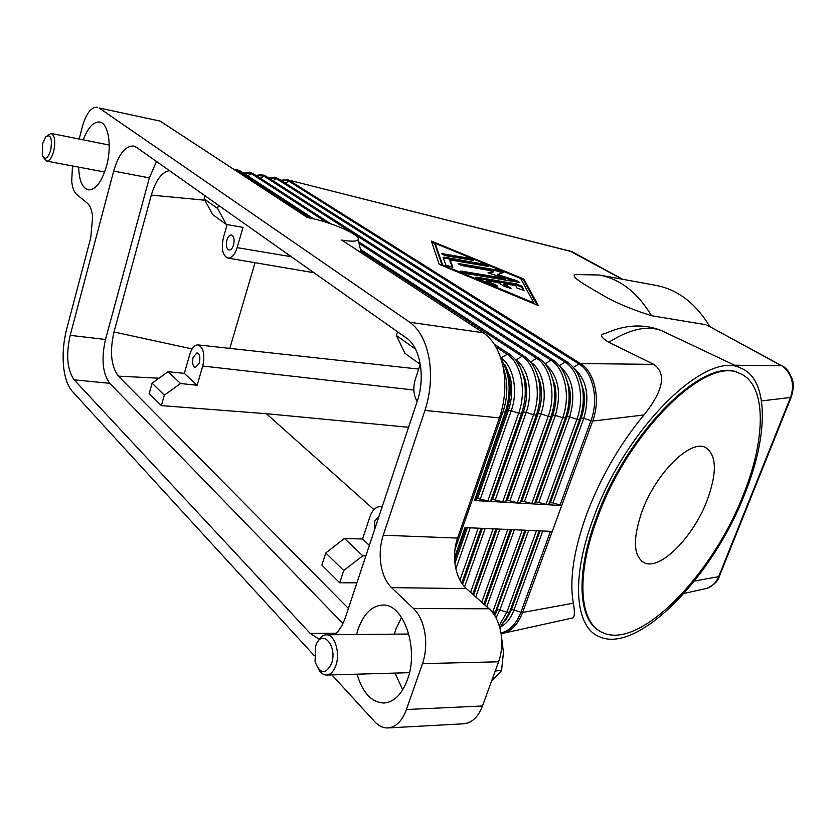 <?xml version="1.0" encoding="UTF-8"?>
<svg xmlns="http://www.w3.org/2000/svg" width="835" height="835" viewBox="0 0 835 835"><rect width="100%" height="100%" fill="white"/><g stroke="black" fill="none" stroke-linecap="round" stroke-linejoin="round"><path stroke-width="1.25" d="M160.174 121.106L307.353 217.528C329.658 221.4 361.378 235.063 358.173 239.572C356.931 241.534 351.452 241.691 341.734 240.052L483.256 332.768L409.745 322.258L99.073 107.965L160.174 121.106L99.073 107.965M79.189 139.038L82.31 126.899C84.168 119.864 86.704 114.447 89.929 110.658L93.624 107.684L97.215 107.151M454.553 557.55L465.011 527.595L552.269 531.404L561.725 505.551L489.56 501.397L477.599 498.464L474.457 500.53L505.363 412.02L506.438 411.905C510.602 399.401 511.302 386.991 508.536 374.685L500.739 357.985L508.536 374.685L510.237 377.336L505.039 364.864M571.777 618.15L572.612 617.963C574.689 617.169 574.939 612.243 573.363 603.194C569.188 580.106 573.645 550.369 586.744 513.984C600.689 477.286 619.758 444.272 643.962 414.964L592.641 421.09L561.725 505.551L552.989 502.889L550.338 502.733L547.718 504.747L536.227 501.908L533.502 503.923L521.896 501.063L519.078 503.098L507.346 500.207L504.434 502.252L492.587 499.34L489.56 501.397L474.457 500.53M454.929 549.67L503.025 411.78C508.024 396.322 508.097 381.626 503.255 367.703M572.038 251.732L287.47 179.796L280.748 180.224M643.962 414.964C663.428 390.592 666.706 373.725 653.805 364.363L580.45 363.569L290.162 180.976L280.79 180.256M653.805 364.363L608.778 342.298C600.595 337.246 599.342 334.344 605.041 333.603L605.083 333.593M707.37 325.316L781.32 365.73L734.633 365.229M705.93 324.731L651.519 315.714C630.081 309.023 612.389 301.331 598.434 292.647C586.253 285.601 569.794 276.437 575.263 274.527L599.342 275.018C620.217 279.005 637.606 292.574 651.519 315.714M439.189 264.33L431.382 241.075L523.785 279.026L538.324 305.568L439.189 264.33M761.53 400.925L790.495 397.46C794.335 386.302 792.634 376.689 785.38 368.621L782.52 366.189M537.218 305.109L523.482 279.923L520.852 278.838M523.785 279.026L523.482 279.923M435.066 243.58L431.768 242.223M435.15 243.34L442.581 264.914L533.826 302.855L520.664 278.483L435.15 243.34L434.858 244.227L442.185 265.572M442.581 264.914L442.341 265.645M533.826 302.855L533.575 303.585M560.045 505.196L590.94 420.694L592.641 421.09C600.866 399.725 594.791 371.93 580.45 363.569L578.937 363.966L288.868 181.195L285.299 183.115M501.083 633.702L504.1 633.066C512.147 630.425 518.316 623.557 522.595 612.472L552.269 531.404M744.663 494.205C712.965 576.578 637.742 654.609 599.259 636.656C575.012 627.189 570.702 578.227 593.518 517.877C625.436 428.313 706.316 349.781 740.447 367.974C769.129 378.662 768.638 435.317 744.663 494.205M599.342 275.018L656.206 285.424C677.801 289.568 695.691 303.314 709.886 326.683M568.792 250.458L622.232 279.203M706.932 325.076L782.155 365.98C786.048 367.483 789.461 371.992 792.352 379.497C793.908 383.923 793.511 389.841 791.173 397.262L790.495 397.46L718.653 576.651L694.459 581.066M791.267 397.032L719.394 576.244L718.653 576.651C716.065 582.778 712.078 586.692 706.681 588.414L704.917 588.8M599.175 630.707C578.133 619.142 575.524 572.998 596.545 517.408C627.367 431.058 705.335 355.282 738.338 372.827L740.561 373.809M743.234 494.988C712.599 574.647 639.902 650.016 602.87 632.7C579.427 623.568 575.357 576.171 597.432 517.909C628.285 431.538 706.243 355.71 739.226 373.245C766.801 383.526 766.394 438.083 743.234 494.988M642.219 510.874C655.997 473.184 690.044 439.544 705.137 447.309C716.743 454.511 717.38 472.297 707.026 500.676C693.3 537.03 660.297 570.576 644.401 562.863C633.212 556.371 632.492 539.045 642.219 510.874M226.316 224.438L217.559 208.426L204.126 198.876L212.748 214.647L226.316 224.438L243.016 227.402L237.14 247.64C234.792 254.769 231.681 258.245 227.819 258.057C222.517 255.479 221.056 248.621 223.415 237.505L227.13 224.584M218.457 205.264L217.559 208.426M233.549 244.989C232.422 248.423 230.93 250.103 229.061 250.041C226.494 248.809 225.774 245.5 226.922 240.094C228.038 236.649 229.541 234.959 231.42 235.032C233.988 236.263 234.698 239.582 233.549 244.989M204.126 198.876L205.003 195.755M229.802 348.393L255.051 262.701M415.527 349.124L396.354 335.493L404.975 353.341L420.329 364.425M417.176 401.437C413.471 395.247 412.855 387.847 415.339 379.215L420.255 364.363M420.026 390.352L421.101 381.553M397.554 331.787L396.354 335.493M168.065 371.7L152.106 383.192L149.183 393.536L161.343 405.612L164.328 395.143L180.579 383.536L168.065 371.7L184.326 373.37L189.796 354.374C191.799 348.091 194.513 344.928 197.968 344.907C203.479 347.391 205.066 354.437 202.728 366.033L197.133 385.279L184.326 373.37M152.106 383.192L164.328 395.143M197.133 385.279L180.579 383.536M193.104 357.349L197.06 352.787C199.711 354.009 200.473 357.411 199.346 362.985L195.4 367.536C192.739 366.314 191.977 362.922 193.104 357.349M408.597 427.28L266.365 413.701L161.343 405.612M373.923 509.58L266.365 413.701M344.438 538.45L325.796 552.979L343.738 570.503L362.776 555.797L344.438 538.45L362.526 539.013L369.884 516.761C372.264 510.164 375.698 506.782 380.175 506.615L382.117 506.991M343.738 570.503L339.699 582.788L321.872 565.086L325.796 552.979M365.866 555.891L362.776 555.797M362.526 539.013L369.362 545.37M374.56 529.714L374.706 521.113L379.027 516.27M356.921 582.82L339.699 582.788M348.414 608.433L118.424 376.147L159.036 378.203M477.14 277.23L516.354 283.921L521.938 286.228L524.067 290.465L517.074 288.148L515.779 285.633L503.996 283.639L511.062 288.284L504.705 286.53L498.318 282.668L486.325 280.633L497.879 286.061L492.921 285.017L477.766 278.723L475.71 277.241L477.14 277.23L476.503 278.118M468.404 258.109C471.629 258.902 473.393 259.695 473.716 260.478L447.205 255.98C443.938 255.186 442.153 254.383 441.851 253.6L468.404 258.109L468.101 258.996L442.727 254.466M444.575 257.211L482.693 263.985C485.928 264.789 487.713 265.582 488.047 266.375L450.19 259.915L452.831 267.336L445.796 265.029L443.093 257.378L444.575 257.211L444.283 258.119L443.322 258.025M505.78 278.535L488.016 272.815L493.401 271.135L463.54 265.916C460.21 265.102 458.394 264.288 458.091 263.463L497.806 270.206C501.063 271.01 502.868 271.813 503.213 272.617L497.524 274.464L516.322 280.518L519.819 282.48L466.285 273.546C462.882 272.711 461.024 271.876 460.722 271.02L505.78 278.535L505.478 279.443L461.515 271.897M523.451 290.57L521.625 287.136L516.04 284.829L476.827 278.159M496.773 286.134L486.012 281.572L486.325 280.633M509.945 288.336L503.682 284.558L503.996 283.639M472.526 260.499L468.101 258.996M486.868 266.407L482.39 264.872L444.283 258.119M452.32 267.44L449.888 260.833L450.19 259.915M518.66 282.522L497.222 275.373L497.524 274.464M502.44 272.888L497.503 271.093L458.926 264.33M493.401 271.135L493.088 272.043L489.3 273.222M118.424 376.147C111.055 366.304 109.583 351.587 113.988 331.986L151.312 195.108L204.846 200.202M113.988 331.986L192.123 348.946M151.312 195.108C155.727 180.297 161.771 172.146 169.442 170.632M573.363 603.194L522.595 612.472L520.936 612.17C516.322 623.995 509.663 630.916 500.958 632.92M482.484 705.992L406.426 709.51C403.044 718.768 398.253 724.623 392.064 727.087L387.993 727.943L463.738 723.788L467.903 722.953C474.228 720.563 479.081 714.917 482.484 705.992L498.61 661.8C501.866 652.511 502.607 642.668 500.843 632.262C498.85 621.981 494.936 614.153 489.101 608.788L466.389 588.612C460.826 583.456 457.152 576.025 455.378 566.318C453.781 556.538 454.511 547.134 457.549 538.084L499.424 417.917C505.008 401.249 506.281 384.497 503.255 367.671C499.81 351.149 493.141 339.521 483.256 332.768M409.745 322.258C419.358 329.167 425.787 341.181 429.044 358.288C431.893 375.719 430.526 393.097 424.963 410.434L499.424 417.917L503.025 411.78L505.363 412.02C511.511 391.803 510.122 374.268 501.209 359.436M314.263 655.673L72.186 391.218C67.489 385.812 64.577 377.149 63.46 365.239C62.5 353.226 63.564 341.171 66.664 329.105L90.764 237.745L92.612 216.839C91.892 210.19 90.17 205.671 87.424 203.281L76.663 194.398C74.012 192.071 72.363 187.708 71.716 181.31L72.468 165.956M156.489 161.489L149.361 177.865L105.492 339.48C101.139 358.893 102.569 373.516 109.792 383.338L342.914 623.495M319.283 639.266L310.223 633.431L74.169 379.821C67.176 369.884 65.85 355.063 70.182 335.346L113.664 171.102C118.706 154.141 125.333 145.781 133.537 146.031L136.408 147.304L406.603 338.175C420.172 347.016 425.558 377.378 417.343 400.936L345.711 616.554C343.039 624.465 339.427 630.519 334.877 634.715M331.86 674.889L374.602 721.586C378.704 726.001 383.171 728.12 387.993 727.943M457.549 538.084L383.244 535.235C380.217 544.618 379.445 554.377 380.927 564.523C382.597 574.584 386.125 582.287 391.521 587.631L466.389 588.612M489.101 608.788L413.565 608.569C419.222 614.132 423.001 622.263 424.879 632.951C426.528 643.754 425.735 653.982 422.489 663.627L498.61 661.8M406.426 709.51L422.489 663.627M413.565 608.569L391.521 587.631M83.218 139.842C88.04 127.442 93.551 121.503 99.741 122.046C108.414 123.173 112.099 145.874 106.598 165.758C101.745 182.03 95.639 190.067 88.291 189.869C82.341 188.073 79.116 180.485 78.636 167.125M401.562 617.357L395.947 628.964L394.412 634.151M395.007 673.104L402.71 689.814M356.597 634.506L358.132 629.225C363.684 613.777 371.846 605.73 382.639 605.072C403.535 603.402 419.264 648.544 407.48 679.596C401.938 694.323 394.11 702.141 383.996 703.039C371.596 702.444 362.609 692.82 357.036 674.179M383.244 535.235L424.963 410.434M495.249 671.006L501.584 670.38L503.474 652.385L501.167 634.297M491.596 681.016L501.428 670.829M501.584 670.38L495.416 670.557M317.999 641.468C320.212 637.168 322.957 634.944 326.224 634.798C334.532 634.068 340.523 652.636 335.91 665.328C333.697 671.465 330.577 674.701 326.548 675.045C323.249 675.014 320.463 672.874 318.187 668.637M331.526 663.637C325.587 674.805 320.097 674.169 315.056 661.737L315.546 646.363C321.12 627.482 338.06 645.288 331.526 663.637M47.491 135.406L51.175 133.433C54.786 135.5 55.642 141.407 53.743 151.156C51.833 157.825 49.453 161.145 46.593 161.092L43.775 157.857M42.616 143.641L45.664 136.846C50.716 133.746 52.407 138.151 50.737 150.081C47.929 158.462 45.194 160.383 42.522 155.821L42.616 143.641M550.495 531.331L520.936 612.17L512.346 609.613L509.58 612.149L506.908 612.149L499.194 625.561M539.139 530.83L509.433 612.566L500.718 626.751M509.684 354.343L507.231 354.384L495.896 346.901M490.615 501.188L521.52 413.482L518.681 413.179C526.791 391.25 521.071 362.828 507.231 354.384L500.718 357.912M487.786 501.031L518.681 413.179L511.229 410.736C518.441 391.145 513.4 365.761 501.083 358.152L500.948 358.236M480.449 498.631L511.229 410.736L508.379 410.444C512.085 399.328 512.7 388.285 510.237 377.336L505.071 364.874M477.599 498.464L508.379 410.444L506.438 411.905L475.543 500.322M240.73 171.269L234.374 169.724M310.599 218.175L238.664 171.154L237.505 171.77M505.467 502.054L536.373 415.026L533.575 414.734C541.685 392.982 535.913 364.759 522.011 356.357L360.793 250.98M524.411 356.305L522.011 356.357L515.779 360M502.67 501.887L533.575 414.734L526.186 412.313C533.398 392.867 528.304 367.671 515.926 360.104L515.884 360.135M495.395 499.507L526.186 412.313L523.378 412.01C526.968 401.374 527.647 390.749 525.434 380.134L520.309 367.296M492.587 499.34L523.378 412.01L521.52 413.482C525.559 401.52 526.332 389.569 523.837 377.629L520.654 367.984L515.905 360.167M326.788 222.496L251.429 173.711L243.256 172.908L249.613 172.187L253.235 173.659L251.429 173.711L247.598 175.747M520.09 502.889L550.996 416.54L548.251 416.258C556.36 394.673 550.526 366.669 536.561 358.298L359.04 243.371M538.919 358.236L536.561 358.298L530.59 361.993M517.335 502.733L548.251 416.258L540.913 413.857C548.094 394.642 543.021 369.728 530.674 362.108M510.122 500.374L540.913 413.857L538.147 413.565C541.612 403.42 542.353 393.212 540.391 382.962L535.35 369.728M507.346 500.207L538.147 413.565L536.373 415.026C540.266 403.608 541.111 392.137 538.899 380.614C537.375 373.329 534.734 367.285 530.976 362.494M253.464 173.805L330.942 223.863M266.052 176.321L255.907 175.381M534.494 503.724L565.41 418.043L562.696 417.761C570.806 396.354 564.919 368.538 550.902 360.219L264.048 176.227L260.311 178.231M553.208 360.135L550.902 360.219L545.078 363.841M531.791 503.568L562.696 417.761L555.421 415.371C561.736 392.742 558.375 375.677 545.359 364.185M524.62 501.23L555.421 415.371L552.686 415.089C556.027 405.445 556.83 395.686 555.118 385.822L550.171 372.128M521.896 501.063L552.686 415.089L550.996 416.54C554.743 405.695 555.661 394.725 553.741 383.63C551.382 371.919 546.57 363.59 539.295 358.664M278.493 178.805L268.421 177.834M548.689 504.549L579.594 419.514L576.922 419.243C585.032 398.003 579.104 370.385 565.024 362.098L276.531 178.732L272.878 180.684M567.289 362.014L565.024 362.098L559.346 365.647M546.017 504.392L576.922 419.243L569.7 416.874C575.983 394.642 572.685 377.754 559.826 366.231M538.909 502.065L569.7 416.874L567.017 416.592C570.201 407.47 571.077 398.18 569.627 388.724L564.784 374.518M536.227 501.908L567.017 416.592L565.41 418.043C568.99 407.783 569.971 397.345 568.343 386.709C567.017 378.871 564.397 372.316 560.473 367.066M552.989 502.889L583.78 418.345L590.94 420.694C599.05 399.621 593.069 372.212 578.937 363.966L573.405 367.431M550.338 502.733L581.129 418.074L583.78 418.345C590.021 396.51 586.786 379.81 574.073 368.256M268.379 177.813L274.642 177.208L278.285 178.669L567.059 361.868C575.44 367.473 580.669 376.815 582.726 389.882C584.051 399.996 583.007 409.87 579.594 419.514L581.129 418.074C584.166 409.494 585.095 400.706 583.916 391.709L579.177 376.898L583.916 391.709L582.726 389.882C581.536 381.699 578.926 374.852 574.897 369.32M478.236 528.169L459.949 580.158M470.23 527.814L455.868 568.823M467.381 527.699L454.939 563.281M466.003 527.636L454.658 560.118M493.12 528.816L470.596 592.349M485.177 528.471L464.573 586.817M482.359 528.346L462.6 584.406M481.075 528.294L461.734 583.174M507.784 529.463L481.764 602.275M499.894 529.119L475.752 596.931M497.117 528.993L473.643 595.052M495.917 528.941L472.725 594.238M522.23 530.089L492.556 612.493M536.467 530.716L506.908 612.149L498.255 609.571L495.395 612.139L492.118 611.951M514.391 529.755L486.784 606.732M511.667 529.63L484.707 604.884M510.54 529.578L483.851 604.133M524.944 530.215L494.289 614.936L496.825 611.022L494.717 615.604L525.987 530.256M528.68 530.371L499.946 609.884L496.042 617.921M540.109 530.872L511.229 610.27L505.436 620.729L511.229 610.27L499.8 627.649M542.76 530.987L514.016 609.915C510.832 618.328 506.302 624.058 500.395 627.085M684.074 593.403L706.681 588.414C713.998 585.001 718.246 580.941 719.384 576.254L719.53 575.899M608.778 342.298C629.799 329.063 647.386 325.18 661.55 330.65L665.38 332.466M237.14 247.64L291.332 256.742M202.728 366.033L413.836 390.029M516.354 283.921L516.04 284.829M495.781 284.558L495.458 285.497M510.394 287.49L510.091 288.357M521.938 286.228L521.625 287.136M443.291 253.6L442.988 254.508M482.693 263.985L482.39 264.872M462.162 271.01L461.859 271.949M516.322 280.518L516.009 281.426M497.806 270.206L497.503 271.093M459.511 263.463L459.208 264.382M74.169 379.821L109.792 383.338M310.223 633.431L336.411 633.201M113.664 171.102L149.361 177.865M70.182 335.346L105.492 339.48M358.173 239.572L361.211 252.817M494.236 344.166L509.413 354.155C516.447 358.946 521.259 366.763 523.837 377.629L525.434 380.134L520.341 367.317M234.009 169.484L236.889 169.641L240.49 171.112L313.72 218.874M360.407 249.331L524.15 356.127C531.488 361.096 536.404 369.258 538.899 380.614L540.391 382.962L535.381 369.738M358.674 241.785L538.669 358.069C546.33 363.225 551.351 371.752 553.741 383.63L555.118 385.822L550.202 372.139M255.875 175.36L262.2 174.713L265.833 176.175L552.968 359.979C560.974 365.354 566.109 374.268 568.343 386.709L569.627 388.724L564.804 374.529M571.756 251.575L622.743 279.297M571.672 251.544L287.574 179.828M740.447 367.974L661.55 330.65C640.132 321.966 619.653 326.882 605.051 333.614M644.401 562.863L641.927 561.423M227.819 258.057L313.96 272.732M197.968 344.907L418.69 369.08M380.175 506.615L382.211 506.699M739.226 373.245L738.338 372.827M508.64 614.539L509.507 614.309M504.11 633.066L572.612 617.963M326.224 634.798L408.826 634.015M326.548 675.045L409.474 672.686M46.593 161.092L104.646 172.02M51.175 133.433L109.228 145.05"/></g></svg>
